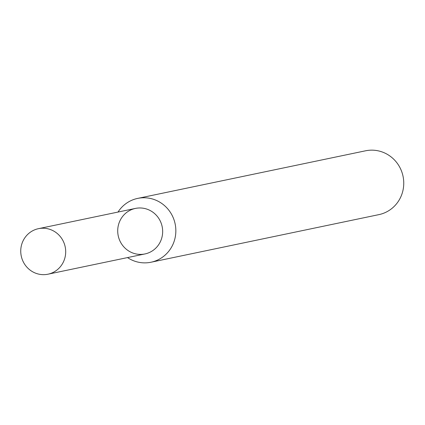 <?xml version="1.0" encoding="UTF-8"?>
<svg xmlns="http://www.w3.org/2000/svg" width="425" height="425" viewBox="0 0 425 425"><rect width="100%" height="100%" fill="white"/><g stroke="black" fill="none" stroke-linecap="round" stroke-linejoin="round"><path stroke-width="0.64" d="M47.972 274.205L144.941 253.948A23.258 22.445 -101.8 0 0 162.658 231.896A23.258 22.445 -101.8 0 0 145.653 208.744A23.258 22.445 -101.8 0 0 118.57 237.23A23.258 22.445 -101.8 0 0 156.331 247.578A23.258 22.445 -101.8 0 0 145.653 208.744A23.258 22.445 -101.8 0 0 135.426 208.42L38.463 228.671A23.258 22.445 -101.8 0 0 21.25 256.025A23.258 22.445 -101.8 0 0 47.972 274.205A23.258 22.445 -101.8 0 0 65.694 252.147A23.258 22.445 -101.8 0 0 48.689 228.995A23.258 22.445 -101.8 0 0 38.463 228.671M127.511 257.592A32.603 31.461 -101.8 0 0 151.002 262.23A32.603 31.461 -101.8 0 0 175.844 231.312A32.603 31.461 -101.8 0 0 152.007 198.857A32.603 31.461 -101.8 0 0 137.673 198.401A32.603 31.461 -101.8 0 0 118.001 212.059M151.002 262.23L378.909 214.625A32.603 31.461 -101.8 0 0 403.75 183.706A32.603 31.461 -101.8 0 0 379.913 151.252A32.603 31.461 -101.8 0 0 365.58 150.795L137.673 198.401"/></g></svg>
